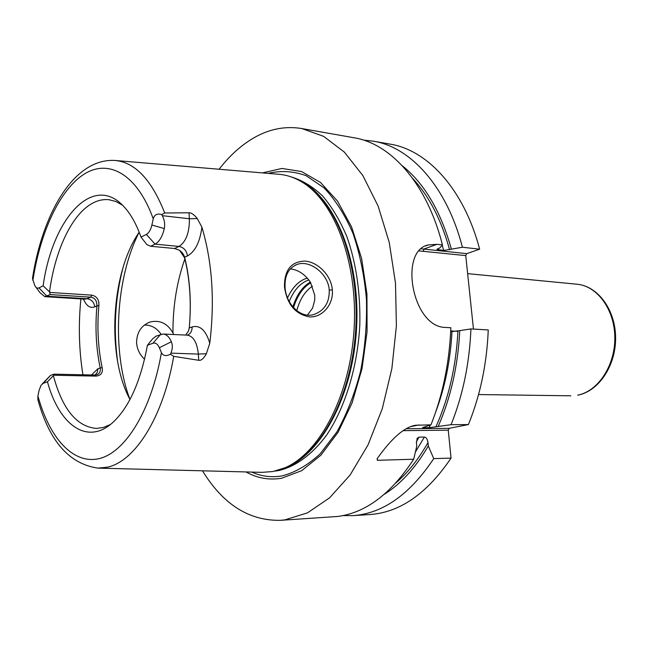 <?xml version="1.0" encoding="UTF-8"?>
<svg xmlns="http://www.w3.org/2000/svg" width="648" height="648" viewBox="0 0 648 648"><rect width="100%" height="100%" fill="white"/><g stroke="black" fill="none" stroke-linecap="round" stroke-linejoin="round"><path stroke-width="0.97" d="M115.741 160.526L278.421 174.247C286.043 174.798 293.495 177.163 300.794 181.343C333.906 199.9 357.907 261.29 354.156 327.92C350.568 394.559 319.982 452.944 285.031 467.751L272.93 471.533L262.019 472.351L98.812 468.14M174.555 248.508L178.775 249.926C181.578 251.473 183.53 253.903 184.631 257.216L187.442 255.952C186.632 250.598 183.821 247.423 179.026 246.434L155.058 244.126L150.66 246.248L174.555 248.508L179.026 246.434C186.065 241.785 189.516 232.551 189.378 218.741L188.989 212.779L164.714 212.989L161.757 214.585L162.316 215.687C164.503 219.866 165.167 224.168 164.317 228.582L151.883 225.026L153.244 218.838C154.435 214.65 157.27 213.233 161.757 214.585M188.989 212.779C191.371 212.698 194.133 214.634 197.284 218.562L201.909 227.156C212.269 262.035 214.893 300.713 209.782 343.189L206.38 353.703C203.707 358.571 201.163 360.766 198.75 360.296L198.337 354.091L170.894 353.136L170.456 354.205C166.099 356.424 163.085 355.906 161.409 352.642L159.343 347.725L171.396 341.755C169.209 336.871 166.439 334.295 163.085 334.036L156.095 336.118L152.547 338.912L147.412 345.279C140.519 382.061 128.806 407.957 112.282 422.974C86.8 445.581 59.057 424.57 47.45 381.794L43.23 383.333L40.946 385.422L38.977 390.736L37.916 395.944L37.867 399.622C49.256 441.11 69.255 463.944 97.864 468.115L107.171 467.224C134.744 461.74 163.166 417.539 173.704 356.335L198.75 360.296M332.327 289.818C333.777 304.349 322.412 317.658 309.525 316.904C295.342 314.288 286.991 304.26 284.48 286.837C284.302 270.07 291.122 261.484 304.941 261.087C317.706 261.914 331.274 275.287 332.327 289.818L329.225 290.174C329.557 302.47 324.446 310.586 313.907 314.523C300.299 318.792 285.889 303.693 285.071 287.437C284.504 275.473 288.635 267.754 297.473 264.295C310.262 259.808 328.528 274.226 329.225 290.174M173.704 356.335L170.456 354.205M170.894 353.136C172.595 349.07 172.765 345.271 171.396 341.755M164.714 212.989C151.567 179.642 134.93 162.122 114.793 160.445C73.759 158.177 42.468 213.646 32.465 278.421L34.895 285.817C36.053 287.898 37.414 288.587 38.985 287.882L43.124 285.825C52.407 218.635 93.15 172.287 124.165 206.898C130.815 214.124 136.428 224.192 141.005 237.079L146.383 234.406C148.902 232.988 150.733 229.862 151.883 225.026M147.412 345.279L152.912 343.27C155.504 342.484 157.65 343.966 159.343 347.725M49.904 292.434L91.822 295.156C96.876 296.298 99.233 299.765 98.885 305.54L96.941 305.88C96.981 300.737 94.9 297.837 90.696 297.165L50.244 294.581L49.523 291.884L43.124 285.825M50.244 294.581L44.769 296.646L40.022 292.702L36.086 287.42M141.005 237.079L146.894 244.62L150.66 246.248M49.523 291.884C54.902 251.116 71.369 215.152 91.741 203.658C97.451 200.394 103.235 199.09 109.099 199.738L115.895 201.504L122.504 205.173M47.45 381.794L53.371 375.67C62.386 409.155 76.764 426.74 96.512 428.433L103.486 427.421L110.435 424.505M146.383 234.406L155.058 244.126C159.278 241.826 162.364 236.65 164.317 228.582M53.371 375.67L53.711 375.224L96.017 376.107L94.713 375.038L96.56 374.819C99.517 373.904 100.724 371.588 100.189 367.853C96.082 348.219 94.997 327.564 96.941 305.88L94.754 306.844C94.082 302.179 91.571 299.481 87.205 298.752L46.859 296.209L38.985 287.882M98.885 305.54C96.941 327.24 98.026 347.903 102.157 367.546C103.081 372.705 101.031 375.557 96.017 376.107M139.19 232.211C110.946 272.751 106.361 356.068 129.981 399.468M42.355 383.819L50.463 375.443L53.906 374.163L53.711 375.224M82.92 374.787C78.983 350.26 78.303 324.972 80.887 298.914M102.157 367.546L97.978 368.647L91.53 374.973M94.713 375.038L53.906 374.163M245.989 471.938C257.248 478.224 269.139 480.322 281.653 478.232L301.709 470.667L320.898 455.188L338.078 432.248L352.115 402.862L362.021 368.623L367.084 331.582L366.938 294.062L361.625 258.447L351.572 226.889L337.551 201.163L320.541 182.501L301.636 171.55L281.929 168.456L262.44 172.894M219.105 169.241C230.064 155.058 242.214 144.269 255.571 136.882C270.467 128.733 285.865 125.955 301.766 128.539L323.652 136.364L344.355 152.11L362.856 175.568L378.124 206.08L389.246 242.449L395.483 283.03L396.398 325.798L391.886 368.493L382.231 408.88L368.024 444.933L350.131 474.976L329.581 497.842L307.468 512.868L284.837 519.882L280.203 520.344L337.916 516.448C365.99 512.681 391.254 493.606 413.699 459.221L377.363 460.307L377.104 458.76C391.74 438.048 404.619 426.87 415.765 425.242L430.969 424.845L422.577 427.599L423.695 427.745L429.089 427.696L438.186 426.465C450.822 397.556 458.015 365.618 459.756 330.634L450.692 331.703M202.508 470.821C222.953 504.265 248.848 520.773 280.203 520.344M425.752 245.867L428.312 244.936C398.658 250.557 412.152 327.175 445.354 327.426L450.87 327.75C449.388 362.759 442.754 395.126 430.969 424.845M428.312 244.936L436.979 244.312L442.454 244.944C427 183.587 391.06 143.67 354.051 137.765L301.766 128.539M377.363 460.307L377.363 458.379M406.393 428.749L449.185 428.336L448.254 430.159L403.267 430.653M384.143 494.424C400.764 484.032 415.481 467.88 428.312 445.986L433.739 458.622L451.049 458.104L448.254 430.159M468.391 424.578L451.049 424.699C462.858 395.385 469.492 363.455 470.934 328.933L488.26 329.945C486.834 364.063 480.209 395.604 468.391 424.578L449.185 428.336M473.453 329.079L465.758 255.604L466.706 253.643L479.642 249.196C463.96 189.329 427.648 150.142 390.193 144.139L373.434 141.183C410.678 147.145 446.828 186.665 462.413 247.228L479.642 249.196M451.049 458.104C426.983 493.663 399.905 512.479 369.814 514.544L352.828 515.646L342.954 515.606M416.38 441.871L418.997 437.141L417.263 438.267L416.429 442.786L416.753 446.229L413.699 459.221M418.997 437.141L424.383 437.06C426.238 437.303 427.445 439.142 427.98 442.568C418.576 459.173 407.916 472.595 396.009 482.841M428.312 445.986L427.98 442.568M363.609 140.13L373.434 141.183M433.739 458.622C409.73 494.586 382.757 513.589 352.828 515.646M436.987 249.269L439.879 247.868L442.454 244.944M437.027 249.415L443.702 250.46L451.389 249.164C440.721 211.151 424.335 183.327 402.23 165.71M451.389 249.164L462.413 247.228M470.934 328.933L459.756 330.634M451.049 424.699L438.186 426.465M421.127 248.8L466.706 253.643M419.021 250.898L465.758 255.604M457.269 331.298L450.733 330.934M161.125 334.271C156.8 327.993 151.219 324.923 144.391 325.061M307.444 315.074L312.595 308.108L314.742 300.097L314.758 295.302L310.465 282.317C305.014 274.282 298.291 269.811 290.288 268.904M144.569 359.227C139.749 354.691 137.084 349.223 136.582 342.824C136.728 332.384 141.256 325.442 150.182 321.991C159.943 319.756 167.54 323.425 172.976 333.007L173.704 334.522M287.518 297.902C292.094 288.068 298.007 281.686 305.249 278.778L307.338 278.122M289.202 301.523C293.69 290.604 299.789 283.581 307.508 280.446L308.869 279.993M292.864 306.925C296.695 294.872 302.511 286.602 310.327 282.091M296.727 310.651C299.975 299.06 305.224 290.903 312.482 286.181M189.224 328.204C191.5 302.948 189.961 279.491 184.591 257.839L179.682 250.493M184.591 257.839L184.631 257.216C190.034 278.988 191.565 302.584 189.248 327.985L188.56 330.893L185.709 335.073M293.52 307.67C297.254 295.634 302.997 287.339 310.757 282.795M153.244 218.838C137.19 174.239 108.88 158.671 84.41 173.964C59.851 189.41 40.338 231.83 32.878 280.503M37.916 395.944C49.442 437.935 72.981 464.689 99.12 458.63C125.153 452.604 151.429 410.605 161.409 352.642M162.316 215.687L189.378 218.741L197.284 218.562M187.442 255.952C195.121 251.683 199.94 242.085 201.909 227.156M85.423 299.182L90.696 297.165L91.822 295.156M50.463 375.443L43.23 383.333M83.462 299.076C86.354 305.937 90.121 308.529 94.754 306.844M97.978 368.647L97.322 372.284L95.143 375.038M282.803 468.674L286.975 467.03C321.789 452.28 352.237 394.235 355.793 328.01C359.519 261.792 335.624 200.758 302.64 182.274L298.679 180.176M280.73 469.444C318.136 459.408 352.796 398.974 356.57 328.05C360.604 257.135 332.78 193.266 296.703 179.188M275.108 471.08L278.77 470.529C295.691 466.568 312.304 454.515 326.689 434.994C345.23 407.341 357.566 367.084 359.826 324.786C360.474 292.483 356.173 263.137 346.923 236.755C340.087 220.579 331.979 206.979 322.607 195.955C312.709 186.608 302.276 180.274 291.292 176.945M251.732 472.084C261.492 476.434 271.658 477.698 282.228 475.875C295.302 472.424 307.954 465.07 320.193 453.811L336.895 431.941C346.793 414.137 354.699 393.879 360.596 371.166C365.099 347.579 367.052 323.627 366.444 299.311C364.33 275.465 359.834 253.465 352.966 233.321C344.914 214.804 335.291 199.665 324.097 187.912L306.123 175.681C293.487 171.137 280.835 170.375 268.175 173.381M411.091 426.554L419.029 424.934M438.332 249.861L437.975 248.549M423.695 427.745L423.995 427.089M443.702 250.46L442.211 245.219M415.409 452.037L424.383 437.06M429.089 427.696L430.272 425.12M435.699 412.047C445.014 387.204 450.441 360.45 451.964 331.776M412.752 178.516C429.017 196.02 441.296 219.777 449.607 249.788M457.942 331.136C456.111 366.233 448.756 398.164 435.877 426.919M423.209 250.97L424.156 248.945L436.979 244.312M576.971 284.213C598.007 286.068 615.446 309.89 615.6 337.616C615.956 365.351 598.987 391.084 577.959 395.142L577.692 395.159C598.096 391.295 615.171 365.561 614.831 337.576C614.685 309.582 597.286 285.922 576.971 284.213L467.645 273.642M284.48 286.837L285.071 287.437M139.085 232.357C115.652 278.259 111.642 351.111 129.9 399.306M184.866 258.925C176.734 282.058 172.773 306.755 172.976 333.007M122.699 268.693C115.004 299.263 113.303 330.164 117.596 361.39M209.782 343.189C205.878 330.253 199.981 324.834 192.1 326.94L189.248 327.985M192.1 326.94C192.173 330.99 190.601 333.728 187.385 335.146M206.38 353.703L198.337 354.091C197.105 342.533 193.428 336.215 187.312 335.146L163.085 334.036M152.912 343.27L160.574 334.449M85.042 299.174L44.769 296.646M298.623 180.152L300.794 181.343M282.739 468.698L285.031 467.751M414.59 425.485L415.765 425.242M417.263 438.267L416.956 438.834M478.556 394.551L570.831 395.807M297.473 264.295L295.213 265.178M150.182 321.991L147.955 322.866M122.893 268.021C114.988 299.028 113.262 330.383 117.717 362.07"/></g></svg>
